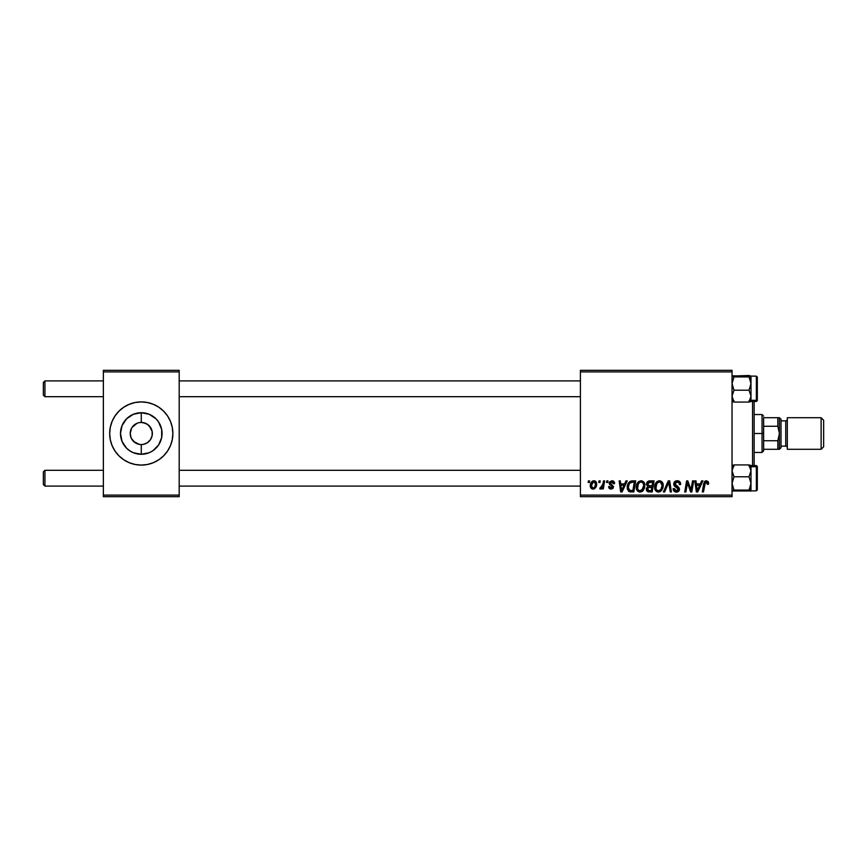 <?xml version="1.0" encoding="UTF-8"?>
<svg xmlns="http://www.w3.org/2000/svg" width="867" height="867" viewBox="0 0 867 867"><rect width="100%" height="100%" fill="white"/><g stroke="black" fill="none" stroke-linecap="round" stroke-linejoin="round"><path stroke-width="1.3" d="M140.367 444.522L141.278 444.554A11.054 11.054 0 0 1 130.223 433.5A11.054 11.054 0 0 1 141.278 422.446A11.054 11.054 0 0 0 130.223 433.5A11.054 11.054 0 0 0 141.278 444.554L143.434 444.348L141.278 444.554L141.278 454.286A20.786 20.786 0 0 1 120.491 433.5A20.786 20.786 0 0 1 141.278 412.714L141.278 422.446L145.515 423.28L149.102 425.686L152.126 431.343L152.126 435.657L150.479 439.645L147.423 442.69L143.434 444.348L145.515 443.72M131.6 438.843L135.144 442.69L139.717 444.446M139.121 444.348L133.464 441.314L131.069 437.727L130.223 433.5L131.6 428.157M139.121 422.652L141.278 422.446L139.121 422.652M123.743 459.781A31.591 31.591 0 0 0 141.267 465.091A31.591 31.591 0 0 1 109.686 433.5A31.591 31.591 0 0 1 141.278 401.909A31.591 31.591 0 0 0 123.743 407.219M123.721 407.241A31.591 31.591 0 0 0 123.721 459.759L118.942 455.836L115.018 451.046L112.092 445.595L110.293 439.667L109.686 433.5L110.293 427.333L112.092 421.405L115.018 415.954L118.942 411.164L123.732 407.23L129.194 404.315L135.122 402.516L141.278 401.909L147.444 402.516L153.372 404.315L158.834 407.23L163.625 411.164L167.548 415.954L170.474 421.405L172.262 427.333L172.869 433.5L172.262 439.667L170.474 445.595L167.548 451.046L163.625 455.836L158.834 459.77L153.372 462.685L147.444 464.484L141.278 465.091L135.122 464.484L129.194 462.685L123.732 459.77M580.402 370.317L732.041 370.317L732.041 371.9L580.402 371.9L580.402 495.1L732.041 495.1L732.041 370.317L580.402 370.317L580.402 371.9L580.402 370.317M636.259 487.167L636.909 483.927L638.979 481.369L641.916 480.838L644.073 482.475L644.864 485.097L644.539 488.11L641.916 491.643L639.64 492.066L638.036 491.426L636.714 489.725L636.259 487.167C636.183 489.963 637.451 491.611 640.074 492.088L643.357 490.419L644.875 485.52C644.885 482.8 643.628 481.207 641.081 480.741L641.081 480.741C637.841 481.51 636.237 483.656 636.259 487.167M625.974 480.882L624.619 483.905L625.974 480.882L627.22 480.882L622.083 491.947L620.674 491.947L619.168 480.882L620.317 480.882L620.685 483.905L624.619 483.905L620.685 483.905L620.317 480.882L619.168 480.882L620.674 491.947L622.083 491.947L627.22 480.882L625.974 480.882L627.22 480.882L622.083 491.947L620.674 491.947L619.168 480.882L620.317 480.882M708.567 483.938L706.367 480.741L708.35 481.803L708.534 484.187L707.374 484.328L706.789 482.128L705.348 482.453L703.462 491.947L702.292 491.947L704.416 481.716L706.367 480.741L703.657 483.84L702.292 491.947L703.462 491.947L704.784 484.111L706.291 482.03L707.374 484.328L708.534 484.187L708.632 483.179L708.534 484.187L707.374 484.328L707.418 482.876L706.117 482.041M677.203 480.741C675.1 480.838 673.941 481.922 673.735 483.992L674.754 481.618L677.571 480.752L679.836 481.749L680.628 484.49L679.479 484.62L679.11 482.865L677.723 482.085L675.935 482.269L674.927 483.483L675.263 484.946L679.294 488.099L679.273 490.332L678.124 491.676L675.751 492.044L673.67 490.7L673.16 488.641L674.309 488.522L674.645 489.942L676.011 490.765L677.745 490.429L678.33 489.226L674.45 486.105L673.735 483.992L678.33 489.226L676.423 490.798L674.309 488.522L673.15 488.88C673.312 490.895 674.385 491.968 676.39 492.088C678.308 492.022 679.338 491.047 679.479 489.151L678.178 486.734L674.884 483.884L677.127 482.03L679.186 482.995L679.479 484.62L680.628 484.49C680.66 482.117 679.522 480.871 677.203 480.741L677.571 480.752M664.642 491.947L663.407 491.947L668.229 480.882L669.703 480.882L671.394 491.947L670.234 491.947L668.782 482.464L664.642 491.947L663.407 491.947L664.642 491.947L668.782 482.464L670.234 491.947L671.394 491.947L669.703 480.882L668.229 480.882L669.703 480.882L671.394 491.947L670.234 491.947M654.639 487.167L655.289 483.927L657.359 481.369L660.296 480.838L662.453 482.475L663.244 485.097L662.919 488.11L660.296 491.643L658.02 492.066L656.417 491.426L655.094 489.725L654.639 487.167C654.563 489.963 655.831 491.611 658.454 492.088L661.738 490.419L663.255 485.52C663.266 482.8 661.998 481.207 659.462 480.741L659.462 480.741C656.221 481.51 654.618 483.656 654.639 487.167L654.639 487.167M588.173 482.464L588.444 480.882L589.593 480.882L589.343 482.464L588.173 482.464L589.343 482.464L589.593 480.882L588.444 480.882L589.593 480.882L589.343 482.464L588.173 482.464L588.444 480.882L588.173 482.464M646.468 484.675L646.966 482.464L648.375 481.152L654.065 480.882L652.19 491.947L648.202 491.86L646.652 490.765L646.392 488.435L647.833 486.56L646.457 484.328L647.833 486.56L646.305 489.259L647.833 491.762L652.19 491.947L654.065 480.882L649.632 480.882L654.065 480.882L652.19 491.947L647.833 491.762M701.652 480.882L700.287 483.905L701.652 480.882L702.888 480.882L697.762 491.947L696.353 491.947L694.835 480.882L695.995 480.882L696.364 483.905L700.287 483.905L696.364 483.905L695.995 480.882L694.835 480.882L696.353 491.947L697.762 491.947L702.888 480.882L701.652 480.882L702.888 480.882L697.762 491.947L696.353 491.947L694.835 480.882L695.995 480.882M691.346 487.633L692.538 480.882L691.346 487.633L692.538 480.882L693.698 480.882L691.812 491.947L690.598 491.947L687.433 482.561L685.895 491.947L684.724 491.947L686.599 480.882L687.813 480.882L690.999 490.256L691.346 487.633L690.999 490.256L687.813 480.882L686.599 480.882L684.724 491.947L685.895 491.947L687.433 482.561L690.598 491.947L691.812 491.947L693.698 480.882L692.538 480.882L693.698 480.882L691.812 491.947L690.598 491.947M610.834 488.034L612.308 486.311L609.696 484.534L609.122 483.071L611.831 480.741L614.421 482.388L614.573 483.613L613.424 483.753L612.633 481.954L610.39 482.453L610.509 483.678L613.565 486.582L612.871 488.457L610.91 489.064L609.111 488.273L608.547 486.625L609.696 486.485L611.213 488.067L612.362 486.463L609.447 484.219L609.338 482.106L611.831 480.741L609.122 483.071L612.416 486.961L611.213 488.067L609.696 486.485L608.547 486.625L611.159 489.075L613.565 486.788L610.27 482.984L611.777 481.749L613.424 483.753L614.573 483.472L613.413 483.385M630.851 481.087L635.684 480.882L633.81 491.947L629.334 491.687L627.47 489.422L627.654 484.631L630.634 481.152C628.282 482.507 627.144 484.599 627.209 487.417L629.648 491.795L633.81 491.947L635.684 480.882L632.411 480.882L635.684 480.882L633.81 491.947L629.334 491.687M590.319 486.008L591.142 482.464L593.05 480.871L595.044 480.99L596.615 483.656L595.813 487.308L593.852 488.955L591.327 488.457L590.308 485.715C590.254 487.655 591.153 488.782 592.985 489.075C595.521 488.457 596.734 486.755 596.626 483.949C596.615 482.052 595.705 480.99 593.895 480.741L593.895 480.741C591.435 481.358 590.232 483.017 590.308 485.715L590.308 485.704M598.804 482.464L599.064 480.882L600.213 480.882L599.975 482.464L598.804 482.464L599.975 482.464L600.213 480.882L599.064 480.882L600.213 480.882L599.975 482.464L598.804 482.464L599.064 480.882L598.804 482.464M602.673 485.217L603.497 480.882L604.657 480.882L603.302 488.923L602.142 488.923L602.424 487.265L601.199 488.858L599.78 488.782L600.246 487.525L602.099 486.777L602.912 484.1L599.78 488.782L600.56 489.075L602.424 487.265L602.142 488.923L603.302 488.923L604.657 480.882L603.497 480.882L604.657 480.882L603.302 488.923L602.142 488.923M606.553 482.464L606.824 480.882L607.973 480.882L607.724 482.464L606.553 482.464L607.724 482.464L607.973 480.882L606.824 480.882L607.973 480.882L607.724 482.464L606.553 482.464L606.824 480.882L606.553 482.464M580.402 496.683L732.041 496.683L732.041 371.9L580.402 371.9L580.402 496.683L580.402 495.1L732.041 495.1L732.041 496.683L580.402 496.683M103.368 370.317L179.187 370.317L179.187 371.9L103.368 371.9L103.368 495.1L179.187 495.1L179.187 370.317L103.368 370.317L103.368 371.9L103.368 370.317M103.368 496.683L179.187 496.683L179.187 371.9L103.368 371.9L103.368 496.683L103.368 495.1L179.187 495.1L179.187 496.683L103.368 496.683M141.299 465.091A31.591 31.591 0 0 0 163.614 455.847M163.635 455.825A31.591 31.591 0 0 0 163.635 411.175M163.614 411.153A31.591 31.591 0 0 0 141.299 401.909M141.278 401.909A31.591 31.591 0 0 1 172.869 433.5A31.591 31.591 0 0 1 141.278 465.091M172.262 427.333L170.474 421.405M110.293 439.667L112.092 445.595M142.199 422.478L141.278 422.446L141.278 412.714L149.232 414.296L155.984 418.804L158.563 421.947L161.674 429.447L161.674 437.553L158.563 445.053L152.83 450.786L149.232 452.704L141.278 454.286L133.323 452.704L129.736 450.786L126.582 448.196L122.074 441.455L120.491 433.5L122.074 425.545L126.582 418.804L133.323 414.296L141.278 412.714A20.786 20.786 0 0 1 162.064 433.5A20.786 20.786 0 0 1 141.278 454.286L141.278 444.554A11.054 11.054 0 0 0 152.343 433.5A11.054 11.054 0 0 0 141.278 422.446A11.054 11.054 0 0 1 152.343 433.5A11.054 11.054 0 0 1 141.278 444.554L139.836 444.468M150.966 428.157L147.423 424.31L142.849 422.554M150.479 439.645L150.966 438.843M132.087 427.355L137.051 423.28M646.652 490.765L646.381 490.028L646.652 490.765M649.632 480.882C647.649 481.142 646.587 482.29 646.457 484.328M646.511 483.667L646.684 483.049M647.822 481.488L648.364 481.163M648.386 481.152L648.982 480.957M648.483 482.583L652.678 482.182L652.049 485.91L649.611 485.91L647.606 484.36L647.757 483.515M647.627 484.035L649.957 482.193L647.963 483.125L648.278 485.683M648.278 490.559L649.275 490.646L647.454 489.205L647.844 490.288M647.942 487.818L651.832 487.2L651.247 490.646L649.275 490.646L651.247 490.646L651.832 487.2L648.093 487.666L647.736 490.158M648.028 485.531L652.049 485.91L652.678 482.182L648.971 482.355M648.906 482.377L648.234 482.789M650.532 482.182L649.394 482.236M649.957 487.2L648.982 487.287M648.603 490.614L649.275 490.646M662.746 483.038L663.201 484.664M655.517 490.494L655.094 489.736M654.823 488.89L654.65 487.601M654.704 486.062L654.921 484.967M656.514 482.063L657.349 481.38M657.359 481.369L659.18 480.752M661.781 487.818L662.106 485.466L660.838 489.562L658.497 490.798L659.603 490.549M656.839 483.58L655.918 488.511L656.818 490.115L658.497 490.798C656.644 490.429 655.745 489.259 655.788 487.287L655.864 488.262M655.799 486.853L655.788 487.287C655.723 484.523 656.915 482.778 659.375 482.03L658.541 482.182M660.806 482.518L659.375 482.03C661.207 482.377 662.117 483.526 662.106 485.466L660.546 482.345M658.942 482.074L657.468 482.832M657.75 482.605L656.254 484.718M659.971 482.106L659.158 482.041M669.053 484.642L668.945 483.916M668.782 482.464L668.555 483.027M668.229 480.882L663.407 491.947L668.229 480.882M677.907 480.784L678.72 480.99M680.259 482.42L680.476 483.038M680.552 483.428L680.628 484.49L679.479 484.62M679.49 484.263L679.024 482.746M677.43 482.041L676.726 482.052M674.905 483.613L675.35 485.032M674.894 483.678L675.187 484.848L677.495 486.311M676.791 485.932L678.178 486.734M679.435 489.747L679.002 490.852M677.571 491.914L676.997 492.044M676.39 492.088L675.751 492.044M675.729 492.044L673.681 490.711M673.377 490.115L673.215 489.541M673.15 488.88L674.309 488.522M674.916 490.256L675.621 490.668M676.022 490.765L676.769 490.776M678.254 489.736L677.43 487.915M678.319 489.4L677.896 488.229M677.42 487.915L674.938 486.517M674.038 485.477L673.767 484.501M673.865 483.017L674.288 482.15M674.298 482.117L674.927 481.467M674.06 491.21L675.133 491.892M707.418 484.089L707.483 483.374M704.784 484.111L703.462 491.947L702.292 491.947L703.711 483.558M704.741 481.348L706.074 480.762M696.927 487.98L696.526 485.195L699.658 485.195L697.209 490.733L699.658 485.195L696.526 485.195L697.166 490.039M697.003 488.565L697.068 489.107M688.235 485.39L688.42 485.932M688.16 485.162L687.433 482.561M687.022 485.466L685.895 491.947L684.724 491.947L686.599 480.882L687.813 480.882L690.11 487.243M613.424 483.569L611.235 481.814M612.373 481.835L610.27 482.984L610.563 483.743M610.27 482.984L611.603 484.447L610.27 482.984M613.142 488.164L612.503 488.739M610.65 489.042L610.054 488.901M608.547 486.625L609.696 486.485L610.043 487.568M612.308 486.311L611.354 485.596M614.573 483.472C614.497 481.716 613.587 480.817 611.831 480.741L611.831 480.741M621.249 487.98L620.848 485.195L623.98 485.195L621.541 490.733L623.98 485.195L620.848 485.195L621.487 490.039M621.325 488.565L621.39 489.107M630.699 491.936L629.821 491.838M631.057 491.947L629.648 491.795M629.03 491.546L628.477 491.145M627.318 488.76L627.231 488.088M627.405 485.531L628.022 483.753L627.405 485.542M628.022 483.753L628.748 482.561M630.634 481.152L632.411 480.882M631.978 482.225L634.297 482.182L632.867 490.646L630.103 490.57M628.803 489.595L629.745 490.462L628.358 487.492L628.824 489.649M628.402 486.636L629.106 484.209L628.358 487.492C628.293 484.23 629.778 482.464 632.823 482.182L630.146 482.876M629.366 490.256L632.867 490.646L634.297 482.182L632.823 482.182M631.685 482.258L631.143 482.366M629.789 483.212L629.225 483.992M644.365 483.038L644.82 484.664M637.137 490.494L636.714 489.736M636.443 488.901L636.302 488.045M636.909 483.927L637.44 482.941M641.916 491.643L642.696 491.101M641.981 490.05L643.726 485.466L642.458 489.562L640.789 490.711L641.916 490.104M642.783 489.129L639.803 490.776L641.222 490.549M638.459 483.58L637.538 488.511L638.437 490.115L640.117 490.798C638.264 490.429 637.364 489.259 637.408 487.287L637.483 488.262M637.613 485.553L637.408 487.287C637.343 484.523 638.535 482.778 640.995 482.03L640.16 482.182M641.927 482.225L640.995 482.03C642.826 482.377 643.737 483.526 643.726 485.466L643.227 483.418L641.948 482.236M640.561 482.074L639.087 482.832M639.369 482.605L637.874 484.718M594.48 480.806L595.304 481.142M595.607 481.358L596.323 482.323M596.268 482.225L596.594 483.363M596.442 485.683L596.279 486.268M596.182 486.528L594.534 488.663M593.852 488.955L593.201 489.064M592.042 488.901L591.5 488.598M590.535 487.265L590.329 486.311M590.362 484.761L590.503 484.024M591.088 482.54L591.998 481.456M593.006 480.892L592.291 481.239M592.649 488.013L591.467 485.401L593.537 481.792M591.695 484.1L591.901 483.537M594.805 486.853L595.477 484.068C595.586 486.094 594.773 487.427 593.039 488.067L593.201 488.056M593.635 487.948L594.426 487.395M591.597 484.458L591.63 486.929M594.274 481.803L595.477 484.068L594.274 481.803L592.161 482.984M600.896 489.01L601.741 488.349M600.733 489.053L599.78 488.782L600.246 487.525L601.069 487.742M600.56 489.075L599.78 488.782M600.246 487.525L600.82 487.774L600.246 487.525M602.099 486.777L602.598 485.509M603.497 480.882L602.912 484.1M647.606 484.36L647.909 485.401M648.884 485.867L649.611 485.91M661.434 488.652L661.835 487.633M661.954 487.102L662.106 485.466M655.994 485.553L655.831 486.409M629.735 483.266L629.106 484.209M628.77 484.989L628.532 485.802M640.117 490.798L640.789 490.711M643.574 487.102L643.693 484.859M643.585 484.263L643.368 483.688M641.602 482.106L640.778 482.041M595.185 485.964L595.347 485.347M595.445 484.707L595.466 483.678M44.932 470.304L43.35 471.886L43.35 484.523L44.932 486.094L44.932 470.304L44.932 486.094L103.368 486.094L44.932 486.094L43.35 484.523L43.35 471.886L44.932 470.304L103.368 470.304L44.932 470.304M179.187 486.094L580.402 486.094L179.187 486.094M580.402 470.304L179.187 470.304L580.402 470.304M44.932 380.906L43.35 382.477L43.35 395.114L44.932 396.696L44.932 380.906L44.932 396.696L103.368 396.696L44.932 396.696L43.35 395.114L43.35 382.477L44.932 380.906L103.368 380.906L44.932 380.906M580.402 380.906L179.187 380.906L580.402 380.906M179.187 396.696L580.402 396.696L179.187 396.696M750.995 481.087L750.995 470.846L749.034 476.785L750.995 483.428L749.034 490.072L750.855 490.96L732.182 490.971L733.991 490.072L749.034 490.072L750.855 490.96L732.182 490.971L733.991 490.072L732.041 483.428L733.991 476.785L732.041 470.846L733.991 464.918L749.034 464.918L750.995 470.846L750.995 466.695L749.034 464.918L750.995 470.846L750.995 490.841L750.995 483.428L749.034 490.072L733.991 490.072L732.041 483.428L733.991 476.785L749.034 476.785L733.991 476.785L732.041 470.846L733.991 464.918L732.041 465.622M757.314 489.79L757.314 467.562A0.943 0.867 180 0 0 756.36 466.695L756.36 490.722M750.93 490.906L756.36 490.841L756.36 466.695L750.995 466.695L750.855 465.438L749.034 464.918L733.991 464.918M732.582 465.98L733.991 466.327L732.582 465.98M749.034 466.327L750.443 465.991L749.034 466.327M750.995 470.846L749.034 476.785L750.995 483.428L750.995 466.695L756.36 466.695L756.36 465.568L757.314 466.511L757.314 489.888L756.36 490.841L757.314 489.888M750.995 469.578L750.995 471.54M750.443 491.145L750.995 485.574M750.995 465.893L750.995 466.695L750.995 465.557L756.36 465.568L757.314 466.511M756.36 466.695A0.943 0.867 0 0 1 757.314 467.562L757.314 466.619M749.034 464.918L750.995 466.695M732.041 401.378L733.991 402.082L732.041 400.305L733.991 402.082L732.041 396.154L733.991 390.215L749.034 390.215L750.995 396.154L749.034 402.082L733.991 402.082L732.041 396.154L733.991 390.215L732.041 383.572L733.991 376.928L732.182 376.04L749.034 375.509L750.995 376.159L750.995 396.154L750.995 383.572L749.034 390.215L733.991 390.215L732.041 383.572L733.991 376.928L749.034 376.928L733.991 376.928L732.182 376.408L732.582 375.855L750.844 376.029L749.034 376.928L750.995 383.572L750.995 376.224L749.034 376.928L750.844 381.838L750.995 385.913M756.36 376.278L756.36 400.305A0.943 0.867 0 0 0 757.314 399.438L757.314 377.21M733.991 402.082L749.034 402.082L750.844 401.562L750.995 400.305L756.36 400.305L756.36 376.159L757.314 377.112L756.36 376.159L750.93 376.094M750.844 376.029L750.844 385.306L749.034 390.215L750.995 396.154L749.034 402.082M750.443 401.02L749.034 400.673L750.443 401.02M733.991 400.673L732.582 401.009L733.991 400.673M750.995 396.154L750.995 401.443L756.36 401.432L756.36 400.305L750.995 400.305L750.995 381.426M750.995 395.46L750.995 397.422M757.314 378.153L757.314 377.416M757.314 377.264L757.314 400.478L756.501 401.421M757.314 399.438A0.943 0.867 180 0 1 756.36 400.305M733.991 490.072L732.582 490.419L733.991 490.072M749.034 376.928L750.443 376.581L749.034 376.928M752.567 401.432L752.567 465.568L752.567 401.432M754.149 465.568L754.149 401.432L754.149 465.568M763.632 417.71L763.632 426.261L763.632 417.71L777.84 417.71L763.632 417.71M763.632 433.5L763.632 426.261L763.632 440.739L763.632 433.5L762.05 433.5L763.632 433.5M754.149 414.545L762.05 414.545L762.05 433.5L762.05 414.545L763.632 416.127M754.149 433.5L762.05 433.5L754.149 433.5M777.84 449.29L763.632 449.29L763.632 450.873L763.632 440.739L763.632 449.29L779.422 449.29L777.84 449.29L777.84 440.739L763.632 440.739L777.84 440.739L777.84 449.29L778.999 449.29M754.149 452.455L762.05 452.455L762.05 433.5L762.05 452.455L763.632 450.873M779.314 417.71L777.84 417.71L777.84 426.261L763.632 426.261L777.84 426.261L779.422 433.5L777.84 440.739L779.422 433.5L779.314 449.29M778.999 417.71L777.84 417.71L777.84 426.261L779.422 433.5L779.422 417.71L781.004 419.281L781.004 447.719L779.422 449.29L781.004 447.719L781.004 419.281L779.422 417.71L779.422 449.29L779.422 433.392M821.125 449.29L823.65 446.765L823.65 420.235L821.125 417.71L821.125 449.29L821.125 417.71L787.323 417.71L787.323 449.29L821.125 449.29L787.323 449.29L787.323 417.71L821.125 417.71L823.65 420.235L823.65 446.765L821.125 449.29M785.74 446.137A1.582 1.582 0 0 1 787.323 447.719A1.582 1.582 0 0 0 785.74 446.137L785.74 420.863L781.004 420.863L785.74 420.863A1.582 1.582 0 0 0 787.323 419.281A1.582 1.582 0 0 1 785.74 420.863L785.74 446.137L781.004 446.137L785.74 446.137M779.422 449.29L779.422 433.5M756.36 401.432L757.314 400.489"/></g></svg>
